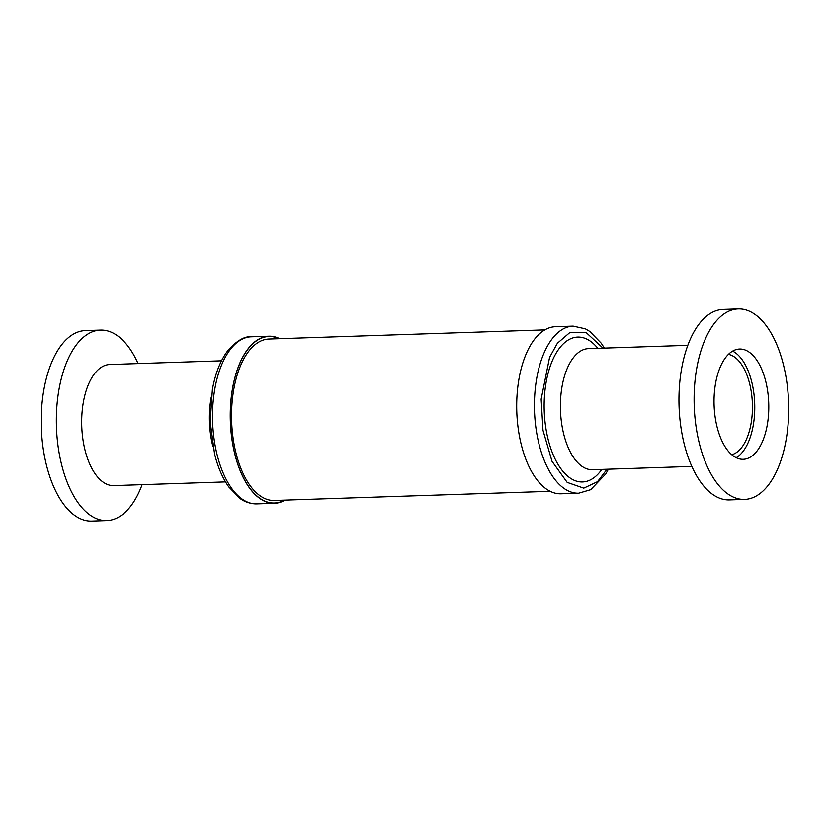 <?xml version="1.0" encoding="UTF-8"?>
<svg xmlns="http://www.w3.org/2000/svg" width="830" height="830" viewBox="0 0 830 830"><rect width="100%" height="100%" fill="white"/><g stroke="black" fill="none" stroke-linecap="round" stroke-linejoin="round"><path stroke-width="1.25" d="M763.559 374.019A55.174 27.338 88.1 0 0 739.582 349.025A55.174 27.338 88.1 0 0 716.612 378.304A55.174 27.338 88.1 0 0 719.268 434.308A55.174 27.338 88.1 0 0 743.244 459.301A55.174 27.338 88.1 0 0 766.215 430.023A55.174 27.338 88.1 0 0 763.559 374.019M736.168 457.693A55.174 27.338 88.1 0 0 749.532 374.486A55.174 27.338 88.1 0 0 732.631 351.1M731.738 454.705A50.485 25.014 88.1 0 0 747.654 377.038A50.485 25.014 88.1 0 0 728.408 354.369M738.244 308.895L723.096 309.403A95.315 47.227 88.1 0 0 683.412 359.992A95.315 47.227 88.1 0 0 688.008 456.749A95.315 47.227 88.1 0 0 729.425 499.93L744.572 499.432A95.315 47.227 88.1 0 0 784.257 448.833A95.315 47.227 88.1 0 0 779.671 352.086A95.315 47.227 88.1 0 0 738.244 308.895A95.315 47.227 88.1 0 0 698.559 359.494A95.315 47.227 88.1 0 0 703.155 456.241A95.315 47.227 88.1 0 0 744.572 499.432M544.833 329.863L268.962 339.024A80.78 40.027 88.1 0 0 235.43 450.711A80.78 40.027 88.1 0 0 274.315 500.49L550.197 491.329M284.431 500.158A83.322 41.282 -91.9 0 1 274.398 503.032A83.322 41.282 -91.9 0 1 234.299 451.686A83.322 41.282 -91.9 0 1 268.879 336.482A83.322 41.282 -91.9 0 1 279.067 338.692M285.095 500.137A83.602 41.427 -91.9 0 1 274.512 503.312A83.602 41.427 -91.9 0 1 234.268 451.79A83.602 41.427 -91.9 0 1 231.269 434.049A83.322 41.282 88.1 0 0 234.257 451.686A83.322 41.282 88.1 0 0 274.357 503.032A83.322 41.282 88.1 0 0 274.377 503.032L274.398 503.032M540.372 333.058A83.602 41.427 88.1 0 0 518.045 427.253A83.602 41.427 88.1 0 0 560.966 493.809L578.686 493.217A83.602 41.427 -91.9 0 1 539.147 444.6A83.602 41.427 -91.9 0 1 543.494 354.275A83.602 41.427 -91.9 0 1 558.092 332.477A83.602 41.427 -91.9 0 1 573.136 326.097L555.415 326.688A83.602 41.427 88.1 0 0 540.372 333.058M231.269 434.049A83.602 41.427 -91.9 0 1 230.408 408.173A83.602 41.427 -91.9 0 1 268.962 336.192A83.602 41.427 -91.9 0 1 279.731 338.671M268.847 336.492A83.322 41.282 88.1 0 0 268.827 336.492A83.322 41.282 88.1 0 0 230.408 408.204M691.836 466.429L592.464 469.728A60.58 30.015 -91.9 0 1 561.371 421.495A60.58 30.015 -91.9 0 1 577.545 353.248A60.58 30.015 -91.9 0 1 588.449 348.621L687.811 345.322M601.843 469.417A72.49 35.918 -91.9 0 1 595.567 476.441A72.49 35.918 -91.9 0 1 547.624 437.296A72.49 35.918 -91.9 0 1 564.67 342.593A72.49 35.918 -91.9 0 1 597.818 348.31M211.266 397.031A60.58 30.015 88.1 0 0 211.266 438.935A60.58 30.015 88.1 0 0 212.314 444.04A60.58 30.015 88.1 0 0 212.905 446.436M225.532 481.908L113.752 485.612A60.58 30.015 -91.9 0 1 83.55 443.179A60.58 30.015 -91.9 0 1 109.736 364.515L221.517 360.801M142.117 484.679A95.315 47.227 -91.9 0 1 106.831 520.597A95.315 47.227 -91.9 0 1 59.293 453.834A95.315 47.227 -91.9 0 1 100.503 330.07A95.315 47.227 -91.9 0 1 138.091 363.571M106.831 520.597L91.684 521.105A95.315 47.227 -91.9 0 1 44.146 454.332A95.315 47.227 -91.9 0 1 85.355 330.568L100.503 330.07M607.052 469.24L597.527 481.68L583.77 488.165L567.181 482.396L552.023 461.324L542.986 430.293L541.16 399.189L549.574 357.346L557.387 343.247L569.608 332.726L585.98 332.374L603.026 348.144M216.547 452.381A83.602 41.427 88.1 0 0 256.792 503.903C247.018 503.748 241.686 499.65 240.181 498.602L228.81 486.971C222.648 478.215 217.917 467.28 214.617 454.176L210.177 421.951L212.387 389.571C215.437 372.732 220.873 359.369 228.707 349.503C237.411 340.321 244.923 336.088 251.241 336.783A83.602 41.427 88.1 0 0 231.145 348.393A83.602 41.427 88.1 0 0 216.547 452.381M578.686 493.217L590.68 489.71L605.817 473.909L608.411 469.199M256.792 503.903L274.512 503.312M604.396 348.092L601.242 343.205L589.798 331.44L585.389 328.825L573.136 326.097M251.241 336.783L268.962 336.192"/></g></svg>
